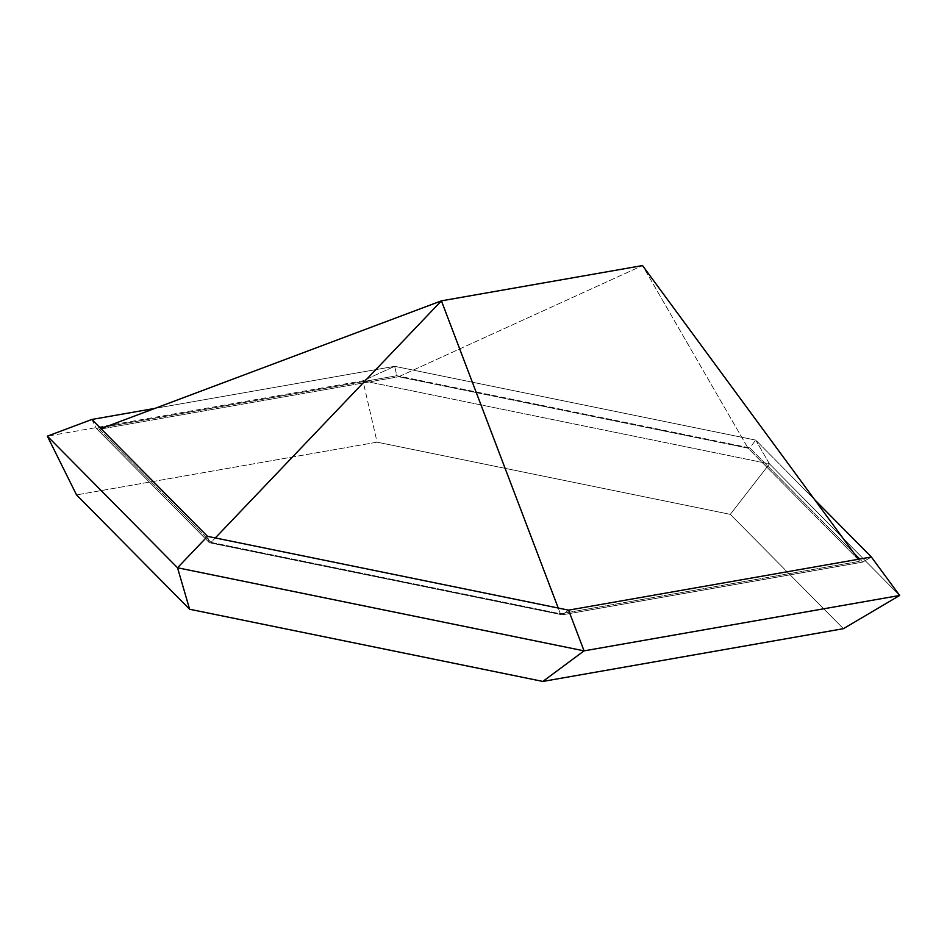 <?xml version="1.0" encoding="UTF-8"?>
<svg xmlns="http://www.w3.org/2000/svg" width="947" height="947" viewBox="0 0 947 947"><rect width="100%" height="100%" fill="white"/><g stroke="black" fill="none" stroke-linecap="round" stroke-linejoin="round"><path stroke-width="0.71" stroke-dasharray="4.74 3.55" d="M560.423 613.81L859.912 561.251L748.035 448.156L398.663 376.752L642.516 265.562L748.035 448.156L642.516 265.562L398.663 376.752L99.186 429.311L211.051 542.394L215.3 537.943L211.051 542.394L560.423 613.81L558.233 608.033L560.423 613.81L211.051 542.394L99.186 429.311L398.663 376.752L748.035 448.156L859.912 561.251L560.423 613.81M209.346 542.702L562.269 614.828L862.753 562.092L859.734 559.05L862.753 562.092L871.37 557.002L862.753 562.092L562.269 614.828L209.346 542.702L207.5 536.345L209.346 542.702L96.345 428.458L209.346 542.702M854.123 553.379L749.74 447.86L396.829 375.722L105.922 426.777L396.829 375.722L394.662 366.323L755.742 440.118L769.473 463.876L362.938 380.789L394.662 366.323L362.938 380.789L47.35 436.165L362.938 380.789L377.095 442.166L730.303 514.363L843.398 628.69L730.303 514.363L377.095 442.166L76.529 494.914L377.095 442.166L362.938 380.789L769.473 463.876L755.742 440.118L814.598 499.625L755.742 440.118L394.662 366.323L154.882 408.394L394.662 366.323L396.829 375.722L749.74 447.86L755.742 440.118L749.74 447.86L854.123 553.379M100.122 427.795L96.345 428.458L100.122 427.795M177.527 567.762L189.625 609.252M568.579 610.152L562.269 614.828L568.579 610.152M899.65 595.474L769.473 463.876L730.303 514.363L769.473 463.876L899.65 595.474M91.871 419.462L96.345 428.458L91.871 419.462"/><path stroke-width="1.42" d="M858.456 559.275L642.516 265.562L441.409 300.85L558.233 608.033L441.409 300.85L100.962 428.648L441.409 300.85L215.3 537.943L441.409 300.85L642.516 265.562L858.456 559.275M859.734 559.05L854.123 553.379L859.734 559.05M105.922 426.777L100.122 427.795L105.922 426.777M177.527 567.762L47.35 436.165L76.529 494.914L47.35 436.165L177.527 567.762L584.062 650.861L899.65 595.474L871.37 557.002L899.65 595.474L584.062 650.861L568.579 610.152L584.062 650.861L177.527 567.762L207.5 536.345L568.579 610.152L207.5 536.345L177.527 567.762L189.625 609.252L76.529 494.914L189.625 609.252L542.832 681.438L189.625 609.252M814.598 499.625L871.37 557.002L568.579 610.152L871.37 557.002L814.598 499.625M207.5 536.345L91.871 419.462L47.35 436.165L91.871 419.462L154.882 408.394L91.871 419.462L207.5 536.345M843.398 628.69L542.832 681.438L584.062 650.861L542.832 681.438L843.398 628.69L899.65 595.474L843.398 628.69"/></g></svg>
